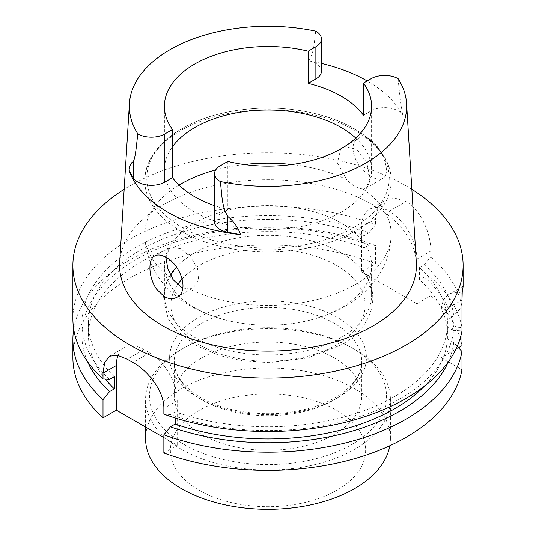 <?xml version="1.0" encoding="UTF-8"?>
<svg xmlns="http://www.w3.org/2000/svg" width="536" height="536" viewBox="0 0 536 536"><rect width="100%" height="100%" fill="white"/><g stroke="black" fill="none" stroke-linecap="round" stroke-linejoin="round"><path stroke-width="0.4" stroke-dasharray="2.68 2.01" d="M118.101 355.341A39.048 22.546 60 0 1 124.439 347.616A39.048 22.546 60 0 1 143.963 349.552L149.604 352.809A39.048 22.546 60 0 1 177.215 400.633L177.215 445.269L163.862 437.564M361.545 271.759L416.887 303.711L416.887 259.109A39.095 22.572 -120 0 0 389.243 211.231L389.19 211.197A39.095 22.572 -120 0 0 369.646 209.261A39.095 22.572 -120 0 0 361.545 227.157L361.545 271.759L375.488 263.705L375.488 245.508A195.111 112.647 -0 0 0 73.713 329.184M182.816 287.912L189.329 289.031A123.193 71.127 -0 0 0 320.367 298.673A123.193 71.127 -0 0 0 391.193 234.299A123.193 71.127 -0 0 0 362.805 188.88L366.034 188.042L370.081 178.455L366.725 162.522L356.869 149.316L344.608 146.576M165.912 257.347L169.966 247.136L180.893 248.751L190.588 257.012L197.543 268.61L198.655 280.114L193.395 287.705L189.329 289.031M382.751 178.381C395.112 172.123 373.572 127.903 357.901 138.63C349.365 142.931 352.641 159.802 363.214 170.006C371.08 177.798 377.512 180.639 382.51 178.528L382.751 178.381M340.628 148.968L337.432 162.991L346.671 179.567A123.193 71.127 -0 0 0 291.845 164.519M362.805 188.88C357.887 188.692 352.507 185.583 346.671 179.567M355.777 138.08A103.595 59.811 180 0 1 363.482 146.643A103.595 59.811 180 0 1 371.595 169.852A103.595 59.811 180 0 1 307.644 225.113A103.595 59.811 180 0 1 194.742 212.142A103.595 59.811 180 0 1 164.405 169.852A103.595 59.811 180 0 1 172.518 146.643M227.8 161.436L227.8 209.583A103.595 59.811 -0 0 1 214.554 205.697M371.147 78.678L371.147 110.878L363.482 115.307M371.147 110.878A19.055 11.001 180 0 1 402.697 115.173A140.633 81.191 180 0 0 367.193 80.963M321.446 71.188A19.055 11.001 -0 0 0 308.428 60.749A140.633 81.191 180 0 1 321.446 63.416M220.135 165.865L220.135 214.005A19.055 11.001 -0 0 0 214.554 221.79M220.135 214.005L227.8 209.583M411.836 189.302A195.111 112.647 -0 0 0 124.164 189.302M462.22 292.274L463.104 286.646M461.992 293.239A39.048 22.546 -120 0 0 449.215 294.237A39.048 22.546 -120 0 0 441.128 312.113L461.992 300.066L461.992 306.8A195.111 112.647 180 0 0 430.83 256.784L430.83 251.056C431.058 234.011 420.914 209.831 405.993 201.556A195.111 112.647 180 0 0 405.94 201.529L394.898 198.119L384.995 200.397L369.646 209.261M72.889 318.846A195.111 112.647 180 0 1 175.547 219.646A195.111 112.647 180 0 1 375.488 224.839L375.488 219.103L378.061 207.841L384.995 200.397M87.649 361.82A186.119 107.455 180 0 1 159.339 248.041A186.119 107.455 180 0 1 368.996 245.019L375.488 245.508M453.697 328.025L461.992 327.469A195.111 112.647 -0 0 0 430.83 277.46L424.338 276.971A186.119 107.455 180 0 1 453.697 328.025L447.419 331.65L447.419 319.449L453.697 315.831L461.992 306.8M375.488 224.839L368.996 232.825L364.225 235.579A179.533 103.649 180 0 0 181.523 232.249A179.533 103.649 180 0 0 88.467 323.081A179.533 103.649 180 0 0 114.322 376.667M109.532 379.434A186.119 107.455 180 0 1 137.819 246.285A186.119 107.455 180 0 1 368.996 232.825M447.419 319.449A179.533 103.649 180 0 0 419.567 267.531L424.338 264.777A186.119 107.455 180 0 1 453.697 315.831M424.338 264.777L430.83 256.784M105.331 379.133A179.533 103.649 180 0 1 88.467 335.281A179.533 103.649 180 0 1 181.523 244.443A179.533 103.649 180 0 1 364.225 247.773L364.225 235.579M419.567 267.531L419.567 279.725A179.533 103.649 180 0 1 447.419 331.65M364.225 247.773L368.996 245.019M424.338 276.971L419.567 279.725M72.889 357.72A195.111 112.647 180 0 1 175.547 258.52A195.111 112.647 180 0 1 375.488 263.705M430.83 277.46L430.83 295.658A195.111 112.647 180 0 1 461.992 345.673M461.992 327.469L461.992 330.893L453.697 330.337A186.119 107.455 180 0 1 170.394 414.576L175.185 411.809A179.533 103.649 180 0 0 447.419 326.719L453.697 330.337M457.208 346.343L453.697 342.538A186.119 107.455 180 0 1 448.351 361.82M163.862 414.107L170.394 414.576M447.419 326.719L447.419 338.913A179.533 103.649 180 0 1 424.311 386.262M175.185 417.933L175.185 411.809M453.697 342.538L447.419 338.913M119.675 262.379A148.418 85.686 180 0 1 268 179.728A148.418 85.686 180 0 1 416.325 262.379M315.805 31.168C313.969 41.138 314.692 52.649 308.428 60.749M398.154 78.712C399.052 90.162 400.566 102.316 402.697 115.173M163.862 452.98L177.215 445.269M458.468 347.71L441.128 357.72L441.128 312.113M441.128 357.72L461.992 369.766M416.887 303.711L430.83 295.658M194.742 307.704A103.595 59.811 180 0 1 164.405 265.414A103.595 59.811 180 0 1 268 205.603A103.595 59.811 180 0 1 371.595 265.414A103.595 59.811 180 0 1 341.258 307.704A103.595 59.811 180 0 1 283.805 324.528A103.595 59.811 180 0 1 252.195 324.528A103.595 59.811 180 0 1 194.742 307.704M177.101 266.459L176.485 267.116A103.595 59.811 180 0 1 177.101 266.459A103.595 59.811 180 0 1 268 235.338A103.595 59.811 180 0 1 358.899 266.459A103.595 59.811 180 0 1 371.595 295.155A103.595 59.811 180 0 1 341.258 337.445A103.595 59.811 180 0 1 228.356 350.41A103.595 59.811 180 0 1 164.405 295.155A103.595 59.811 180 0 1 170.408 275.082M201.73 434.401A93.72 54.109 0 0 0 303.865 446.126A93.72 54.109 0 0 0 361.72 396.138A93.72 54.109 0 0 0 268 342.028A93.72 54.109 0 0 0 174.28 396.138A93.72 54.109 0 0 0 201.73 434.401M184.196 444.518A118.516 68.427 0 0 0 351.804 444.518A118.516 68.427 0 0 0 351.804 347.757A118.516 68.427 0 0 0 184.196 347.757A118.516 68.427 0 0 0 184.196 444.518M389.806 445.718A122.422 70.678 0 0 0 390.422 438.649A122.422 70.678 0 0 0 268 367.971A122.422 70.678 0 0 0 145.578 438.649M181.436 449.302A122.422 70.678 180 0 1 145.578 399.327A122.422 70.678 180 0 1 181.436 349.351A122.422 70.678 180 0 1 354.564 349.351A122.422 70.678 180 0 1 390.422 399.327A122.422 70.678 180 0 1 314.846 464.625A122.422 70.678 180 0 1 181.436 449.302M198.97 490.192A97.626 56.36 0 0 0 362.296 464.926A97.626 56.36 0 0 0 242.734 395.896A97.626 56.36 0 0 0 198.97 490.192M177.215 400.633L163.862 408.338M149.604 352.809L132.881 362.463M143.963 349.552L127.246 359.207M361.545 227.157L375.488 219.103M389.19 211.197L405.94 201.529M389.243 211.231L405.993 201.556M416.887 259.109L430.83 251.056M182.28 227.565A121.223 69.988 -0 0 0 385.096 196.189A121.223 69.988 -0 0 0 236.624 110.476A121.223 69.988 -0 0 0 182.28 227.565M180.893 231.137A123.193 71.127 -0 0 0 315.141 246.553A123.193 71.127 -0 0 0 391.193 180.846A123.193 71.127 -0 0 0 268 109.719A123.193 71.127 -0 0 0 144.807 180.846A123.193 71.127 -0 0 0 180.893 231.137M244.155 164.519A123.193 71.127 -0 0 0 215.686 169.905M179.031 185.101A123.193 71.127 -0 0 0 144.807 234.299A123.193 71.127 -0 0 0 173.195 279.718M182.207 278.814A97.137 56.079 180 0 1 325.754 260.02A97.137 56.079 180 0 1 336.688 344.762A97.137 56.079 180 0 1 214.769 352.018A97.137 56.079 180 0 1 177.604 284.589M198.421 397.893A98.403 56.816 -0 0 0 363.053 372.42A98.403 56.816 -0 0 0 242.533 302.84A98.403 56.816 -0 0 0 198.421 397.893M201.73 399.802A93.72 54.109 180 0 1 174.28 361.545A93.72 54.109 180 0 1 268 307.436A93.72 54.109 180 0 1 361.72 361.545A93.72 54.109 180 0 1 303.865 411.534A93.72 54.109 180 0 1 201.73 399.802M176.92 297.225L193.395 287.711M154.676 255.96L169.966 247.13M366.034 188.042L382.51 178.528M342.605 147.46L357.894 138.63M371.595 169.852L371.595 106.316M164.405 169.852L164.405 106.316M88.467 335.281L88.467 323.081M109.511 356.239L124.439 347.616M463.024 286.264L449.215 294.237M283.805 324.528C302.405 322.88 319.657 318.418 335.57 311.141C346.96 305.909 357.023 299.168 365.76 290.914L375.816 279.544C385.806 266.151 390.925 251.069 391.193 234.299L391.193 180.846C391.488 153.376 364.487 128.05 324.957 116.245C293.614 107.046 261.28 105.632 227.947 111.991C179.808 121.283 144.331 149.464 144.807 180.846L144.807 234.299C145.048 250.68 149.966 265.474 159.547 278.68C167.795 289.835 178.14 298.961 190.595 306.043C208.906 316.361 229.442 322.525 252.195 324.528M358.899 266.459C383.508 290.733 374.195 327.402 340.588 345.151L307.584 357.994L269.079 362.617L243.579 360.902L219.546 355.542L195.325 345.104L176.833 330.719L168.317 318.994L163.058 298.465L166.575 282.083L176.377 267.236M371.595 295.155L371.595 265.414M164.405 295.155L164.405 265.414M361.72 396.138L361.72 361.545C361.713 373.264 354.758 384.118 340.863 394.107C328.045 402.858 311.858 408.774 292.314 411.856C260.188 416.941 223.713 411.192 200.759 397.658C183.178 386.979 174.354 374.939 174.28 361.545L174.28 396.138M390.422 438.649L390.422 399.327M145.578 427.004L145.578 399.327M184.196 347.757L181.436 349.351M351.804 347.757L354.564 349.351"/><path stroke-width="0.8" d="M163.862 437.564L116.352 410.134L116.352 365.492A39.048 22.546 60 0 1 118.101 355.341M177.262 297.024L176.92 297.225C173.088 299.302 168.88 299.088 164.297 296.589L156.659 289.259C148.385 277.541 147.708 259.437 154.676 255.96C157.671 254.345 161.436 254.814 165.959 257.374C180.31 264.489 189.53 290.566 177.262 297.024M165.912 257.347L167.781 268.63L173.195 279.718L180.92 286.961L182.816 287.912M344.608 146.576L340.628 148.968M172.518 177.671L172.518 129.524A103.595 59.811 -0 0 1 164.405 106.316A103.595 59.811 -0 0 1 308.2 51.188L308.2 83.388A103.595 59.811 -0 0 1 363.482 115.307L363.482 83.1L371.147 78.678A19.055 11.001 -0 0 1 398.154 78.712A138.656 80.052 -0 0 1 406.569 103.475L416.325 262.379A148.418 85.686 180 0 1 327.215 343.985A148.418 85.686 180 0 1 163.051 326.002A148.418 85.686 180 0 1 119.675 262.379L129.431 103.475A138.656 80.052 -0 0 0 137.846 133.913A19.055 11.001 -0 0 0 164.854 133.946L164.854 182.093L172.518 177.671A103.595 59.811 -0 0 0 214.554 205.697M172.518 146.643A103.595 59.811 180 0 1 259.645 110.235A103.595 59.811 180 0 1 355.777 138.08M406.569 103.475A138.656 80.052 -0 0 1 220.196 181.456A19.055 11.001 180 0 1 214.554 173.644A19.055 11.001 180 0 1 220.135 165.865L227.8 161.436A103.595 59.811 -0 0 0 371.595 106.316A103.595 59.811 -0 0 0 363.482 83.1M308.2 51.188L315.865 46.759L315.865 78.966A19.055 11.001 -0 0 0 321.446 71.188L321.446 38.981A19.055 11.001 180 0 1 315.865 46.759M129.431 103.475A138.656 80.052 -0 0 1 315.805 31.168A19.055 11.001 180 0 1 321.446 38.981M172.518 129.524L164.854 133.946M321.446 63.416A140.633 81.191 180 0 1 367.193 80.963M315.865 78.966L308.2 83.388M164.854 182.093A19.055 11.001 180 0 1 133.256 177.711L129.062 170.254C129.859 165.135 131.26 162.328 133.256 161.839L133.256 177.711M214.554 173.644L214.554 221.79A19.055 11.001 -0 0 0 227.72 232.249L240.637 234.674A141.611 81.76 180 0 1 167.869 212.269A141.611 81.76 180 0 1 129.062 170.254M124.164 189.302A195.111 112.647 -0 0 0 72.889 265.414A195.111 112.647 -0 0 0 130.034 345.063A195.111 112.647 -0 0 0 342.665 369.485A195.111 112.647 -0 0 0 463.111 265.414A195.111 112.647 -0 0 0 411.836 189.302M463.111 265.414L463.111 286.646L461.992 293.239L461.992 330.893A195.111 112.647 180 0 1 163.862 414.107L163.862 408.338C164.143 391.28 148.03 370.617 132.881 362.463A195.111 112.647 180 0 1 130.034 360.849A195.111 112.647 180 0 1 127.246 359.207L117.284 355.18L109.511 356.239L104.667 362.47L103.006 373.203L103.006 378.965A195.111 112.647 180 0 1 72.889 318.846L72.889 265.414M461.992 300.066L462.22 292.274M73.713 329.184A195.111 112.647 -0 0 0 72.889 339.516A195.111 112.647 -0 0 0 103.006 399.642L109.532 391.635A186.119 107.455 180 0 1 87.649 361.82M109.532 391.635L114.322 388.868L114.322 376.667L109.532 379.434L103.006 378.965M114.322 388.868A179.533 103.649 180 0 1 105.331 379.133M103.006 399.642L103.006 417.839A195.111 112.647 180 0 1 72.889 357.72L72.889 339.516M461.992 330.893L461.992 345.673L458.468 347.71M448.351 361.82A186.119 107.455 180 0 1 170.394 426.77L163.862 434.776A195.111 112.647 -0 0 0 461.992 351.562L457.208 346.343M424.311 386.262A179.533 103.649 180 0 1 175.185 424.003L175.185 417.933M175.185 424.003L170.394 426.77M163.862 434.776L163.862 452.98A195.111 112.647 180 0 0 461.992 369.766L461.992 351.562M220.196 181.456C222.098 192.96 221.207 205.415 227.72 216.376L227.72 232.249M240.637 234.674C238.165 227.659 233.864 221.562 227.72 216.376M137.846 133.913C136.506 143.548 135.876 156.15 133.256 161.839M116.352 410.134L103.006 417.839M170.408 275.082A103.595 59.811 180 0 1 176.485 267.116L176.377 267.236M145.578 427.004L145.578 438.649A122.422 70.678 0 0 0 181.436 488.631A122.422 70.678 0 0 0 309.131 505.22A122.422 70.678 0 0 0 389.806 445.718M116.352 365.492L103.006 373.203M291.845 164.519A123.193 71.127 -0 0 0 244.155 164.519M215.686 169.905A123.193 71.127 -0 0 0 179.031 185.101M177.604 284.589A97.137 56.079 180 0 1 182.207 278.814"/></g></svg>
